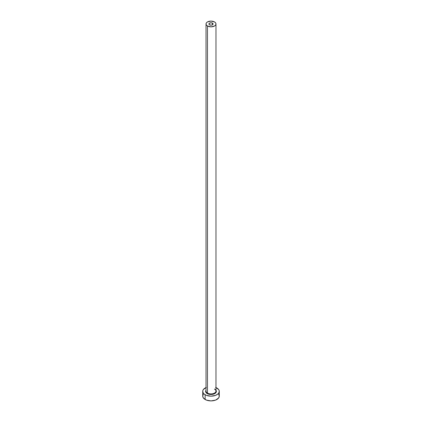<?xml version="1.0" encoding="UTF-8"?>
<svg xmlns="http://www.w3.org/2000/svg" width="422" height="422" viewBox="0 0 422 422"><rect width="100%" height="100%" fill="white"/><g stroke="black" fill="none" stroke-linecap="round" stroke-linejoin="round"><path stroke-width="0.63" d="M209.534 24.819A2.073 1.197 180 0 1 208.927 23.97A2.073 1.197 180 0 1 210.209 22.867A2.073 1.197 180 0 1 212.466 23.126L212.466 24.819L211.791 25.077L209.85 24.967L208.969 24.202L209.534 23.126L211.406 22.799L212.915 23.511L213.031 24.202L212.466 24.819L212.466 23.126A2.073 1.197 180 0 1 213.073 23.97A2.073 1.197 180 0 1 211.791 25.077A2.073 1.197 180 0 1 209.534 24.819M206.073 390.656A4.974 2.87 0 0 0 207.482 393.072L207.191 393.578A5.386 3.112 180 0 1 206.026 390.181L205.714 391.985L207.191 393.578L207.482 393.072A4.974 2.87 0 0 0 212.904 393.694A4.974 2.87 0 0 0 215.974 391.041L215.974 23.97A4.974 2.87 180 0 1 212.904 26.623A4.974 2.87 180 0 1 207.482 26L207.482 393.072L207.482 26A4.974 2.87 180 0 1 206.026 23.97A4.974 2.87 180 0 1 209.096 21.316A4.974 2.87 180 0 1 214.518 21.939A4.974 2.87 180 0 1 215.974 23.97L215.595 22.872L214.518 21.939L211 21.1L207.482 21.939L206.405 22.872L206.026 23.97L206.405 25.067L207.482 26L211 26.839L214.518 26L215.595 25.067L215.974 23.97M215.974 387.554A8.287 4.784 180 0 1 216.861 387.997A8.287 4.784 180 0 1 219.287 391.379A8.287 4.784 180 0 1 214.17 395.799A8.287 4.784 180 0 1 205.139 394.76L205.139 399.497A8.287 4.784 0 0 0 214.17 400.536A8.287 4.784 0 0 0 219.287 396.116L218.654 394.285M203.346 394.285L202.713 396.116A8.287 4.784 0 0 0 205.139 399.497L205.139 394.76A8.287 4.784 180 0 1 202.713 391.379A8.287 4.784 180 0 1 206.026 387.554M206.395 387.401L203.346 389.548L202.871 390.445L202.871 392.312L204.111 394.037L206.395 395.356L211 396.163L215.605 395.356L217.889 394.037L219.129 392.312L219.129 390.445L218.654 389.548L215.605 387.401M215.974 390.181L216.286 391.985L215.478 393.109L213.991 393.963L211 394.491L207.191 393.578A5.386 3.112 180 0 0 213.996 393.963A5.386 3.112 180 0 0 215.974 390.181M202.713 391.379L202.713 396.116L203.346 397.946L206.395 400.093L211 400.9L215.605 400.093L218.654 397.946L219.287 396.116L219.287 391.379M206.026 23.97L206.026 391.041A4.974 2.87 0 0 0 207.482 393.072A4.974 2.87 0 0 0 212.588 393.763A4.974 2.87 0 0 0 215.927 391.426A4.974 2.87 0 0 0 214.518 389.01M215.974 391.041C216.222 390.772 215.763 390.16 214.603 389.2"/></g></svg>
